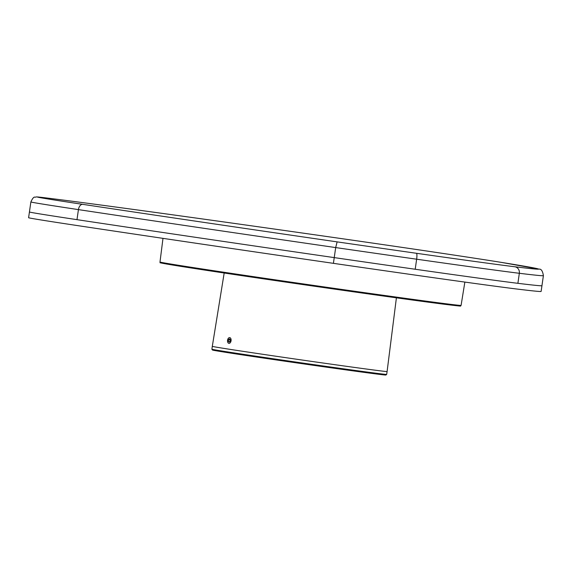 <?xml version="1.0" encoding="UTF-8"?>
<svg xmlns="http://www.w3.org/2000/svg" width="572" height="572" viewBox="0 0 572 572"><rect width="100%" height="100%" fill="white"/><g stroke="black" fill="none" stroke-linecap="round" stroke-linejoin="round"><path stroke-width="0.86" d="M386.672 374.41L385.857 375.025A87.573 0.729 -171.8 0 1 351.987 370.72A87.573 0.729 -171.8 0 1 261.147 357.707A87.573 0.729 -171.8 0 1 212.505 350.043L211.89 349.22A88.295 0.729 8.2 0 0 211.89 349.22A88.295 0.729 8.2 0 0 260.932 356.949A88.295 0.729 8.2 0 0 352.531 370.07A88.295 0.729 8.2 0 0 386.672 374.41A88.295 0.729 8.2 0 0 386.679 374.403L387.094 371.535A88.295 0.729 -171.8 0 1 327.77 363.692A88.295 0.729 -171.8 0 1 230.394 349.406A88.295 0.729 -171.8 0 1 212.305 346.346A88.295 0.729 8.2 0 0 261.018 354.032A88.295 0.729 8.2 0 0 352.938 367.203A88.295 0.729 8.2 0 0 387.094 371.535A88.295 0.729 -171.8 0 1 352.938 367.203A88.295 0.729 -171.8 0 1 261.018 354.032A88.295 0.729 -171.8 0 1 212.305 346.346L211.89 349.213M457.014 305.255L459.366 305.991L443.479 304.147L353.21 291.777L191.627 268.046L166.602 264.028L163.942 263.02M229.136 343.364A2.896 1.766 97.8 0 1 228.922 343.357A2.896 1.766 97.8 0 1 227.542 340.419A2.896 1.766 97.8 0 1 229.494 337.609A2.896 1.766 97.8 0 1 229.708 337.616A2.896 1.766 97.8 0 1 231.088 340.555A2.896 1.766 97.8 0 1 229.136 343.364M229.208 342.149L230.158 341.262L230.259 339.604L229.422 338.824L228.471 339.711L228.371 341.37L229.208 342.149M229.83 341.57L228.371 341.37M230.244 339.882L230.094 341.327M230.18 339.947L228.471 339.711M46.303 197.941A5.791 5.355 97.1 0 0 46.189 197.926C94.83 203.918 212.991 220.199 342.192 238.71A5.791 0.601 98.2 0 1 342.199 238.71A364.214 3.024 8.2 0 0 46.303 197.941A117.324 0.972 8.2 0 0 82.747 204.347A519.591 4.311 8.2 0 0 337.123 241.877A289.632 2.402 8.2 0 0 416.437 253.282A131.81 1.094 8.2 0 0 514.807 266.759A362.298 3.003 8.2 0 0 538.13 268.897A362.298 3.003 8.2 0 0 501.093 262.348A160.775 1.337 8.2 0 0 342.199 238.71C406.628 247.933 473.073 257.815 501.186 262.362L539.131 269.133C541.234 268.869 542.656 271.042 543.4 275.654L541.126 291.42A368.089 3.053 -171.8 0 1 517.067 289.053A137.602 1.144 -171.8 0 1 414.371 274.982A295.424 2.452 -171.8 0 1 333.412 263.342A525.382 4.361 -171.8 0 1 76.155 225.389A123.116 1.022 -171.8 0 1 28.722 217.782A123.116 1.022 -171.8 0 1 28.6 217.718L29.429 211.983A123.116 1.022 -171.8 0 0 29.551 212.048A123.116 1.022 -171.8 0 0 76.984 219.655A525.382 4.361 -171.8 0 0 334.241 257.607A295.424 2.452 -171.8 0 0 415.201 269.248A137.602 1.144 -171.8 0 0 517.889 283.319A368.089 3.053 -171.8 0 0 541.956 285.685L541.126 291.42A368.089 3.053 -171.8 0 1 517.067 289.053A137.602 1.144 -171.8 0 1 414.371 274.982A295.424 2.452 -171.8 0 1 333.412 263.342L334.241 257.607M28.722 217.782A123.116 1.022 -171.8 0 1 28.6 217.718L30.874 201.945A123.116 1.022 -171.8 0 0 30.995 202.016A123.116 1.022 -171.8 0 0 78.428 209.617A525.382 4.361 -171.8 0 0 335.685 247.576L333.412 263.342A525.382 4.361 -171.8 0 1 76.155 225.389A123.116 1.022 -171.8 0 1 28.722 217.782M337.123 241.877L335.685 247.576A295.424 2.452 -171.8 0 0 416.645 259.209A137.602 1.144 -171.8 0 0 519.333 273.287A368.089 3.053 -171.8 0 0 543.4 275.654M159.996 261.997L160.403 262.755C158.408 262.448 162.405 263.563 191.62 268.046C253.16 277.663 402.924 299.113 445.338 304.383C467.231 307.05 458.544 305.713 460.639 305.948L461.089 305.384A152.102 1.258 -171.8 0 1 358.88 291.863A152.102 1.258 -171.8 0 1 191.162 267.267A152.102 1.258 -171.8 0 1 159.996 261.997L162.984 238.36M514.807 266.759A5.791 5.413 97 0 1 519.333 273.287L517.889 283.319M416.437 253.282A5.791 1.051 98.1 0 1 416.645 259.209L415.201 269.248M82.747 204.347A5.791 3.525 98.6 0 0 78.428 209.617L76.984 219.655M224.181 273.008L212.305 346.346L224.181 273.008M396.403 297.826L387.094 371.535L396.403 297.826M461.089 305.384L464.857 282.082M46.189 197.926C32.861 196.289 37.337 197.14 35.056 197.183C33.92 196.689 32.525 198.277 30.874 201.945"/></g></svg>
